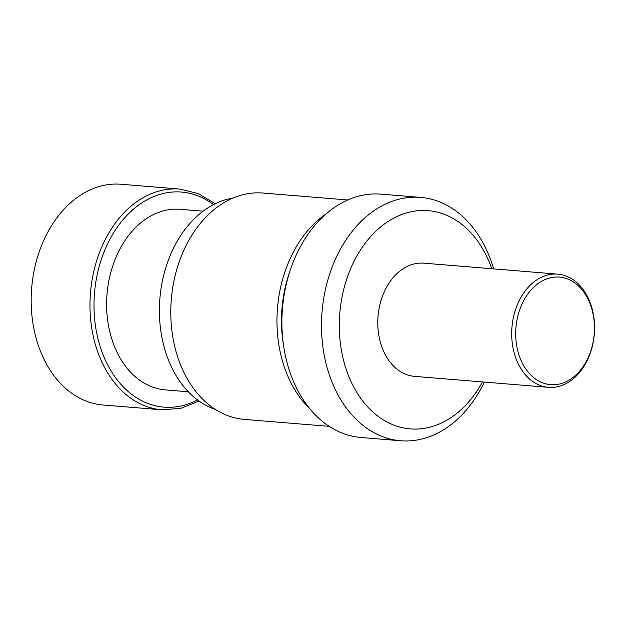 <?xml version="1.0" encoding="UTF-8"?>
<svg xmlns="http://www.w3.org/2000/svg" width="625" height="625" viewBox="0 0 625 625"><rect width="100%" height="100%" fill="white"/><g stroke="black" fill="none" stroke-linecap="round" stroke-linejoin="round"><path stroke-width="0.94" d="M203.117 211.172L180.133 209.289A90.602 65.938 94.7 0 0 107.977 322.531A90.602 65.938 94.7 0 0 165.344 389.891L188.328 391.773M215.602 409.539A107.773 78.438 -85.3 0 1 161.023 332.227A107.773 78.438 -85.3 0 1 232.914 198.078M283.492 345.141A110.359 80.32 -85.3 0 1 283.148 343.031A110.359 80.32 -85.3 0 1 289.422 272.664M310.047 409.008A113.57 82.648 -85.3 0 1 278.672 343.664A113.57 82.648 -85.3 0 1 326.016 213.969M329.219 426.352L244.398 419.406A113.57 82.648 -85.3 0 1 172.484 334.969A113.57 82.648 -85.3 0 1 262.93 193.031L347.758 199.977M557.766 274.141L423.852 263.172A56.789 41.328 94.7 0 0 378.031 316.398A56.789 41.328 94.7 0 0 414.586 376.367L548.5 387.336A56.789 41.328 -85.3 0 1 511.945 327.359A56.789 41.328 -85.3 0 1 557.766 274.141A56.789 41.328 -85.3 0 1 593.727 316.359A56.789 41.328 -85.3 0 1 548.5 387.336M482.477 381.93A109.484 79.68 -85.3 0 1 401.258 427.43A109.484 79.68 -85.3 0 1 340.961 347.492A109.484 79.68 -85.3 0 1 394.188 217.898A109.484 79.68 -85.3 0 1 491.75 268.734M484.359 382.078A122.086 88.852 -85.3 0 1 400.641 440.75A122.086 88.852 -85.3 0 1 323.336 349.977A122.086 88.852 -85.3 0 1 420.563 197.383A122.086 88.852 -85.3 0 1 493.625 268.891M400.641 440.75L361.031 437.5A122.086 88.852 -85.3 0 1 283.727 346.734A122.086 88.852 -85.3 0 1 380.953 194.141L420.563 197.383M593.633 317.234A53.945 39.258 94.7 0 0 528.891 292.602A53.945 39.258 94.7 0 0 542.695 382.844A53.945 39.258 94.7 0 0 593.633 317.234M199.086 401.086L180.719 408.359L161.766 409.797L102.953 404.984A110.734 80.586 -85.3 0 1 31.25 305.484A110.734 80.586 -85.3 0 1 95.625 187.672A110.734 80.586 -85.3 0 1 121.031 184.25L179.836 189.07L198.305 193.57L215.242 203.734M161.766 409.797A110.734 80.586 -85.3 0 1 90.055 310.297A110.734 80.586 -85.3 0 1 154.43 192.484A110.734 80.586 -85.3 0 1 179.836 189.07M197.508 399.93A107.898 78.523 -85.3 0 1 96.672 332.906A107.898 78.523 -85.3 0 1 156.797 195.391A107.898 78.523 -85.3 0 1 213.5 204.617"/></g></svg>
